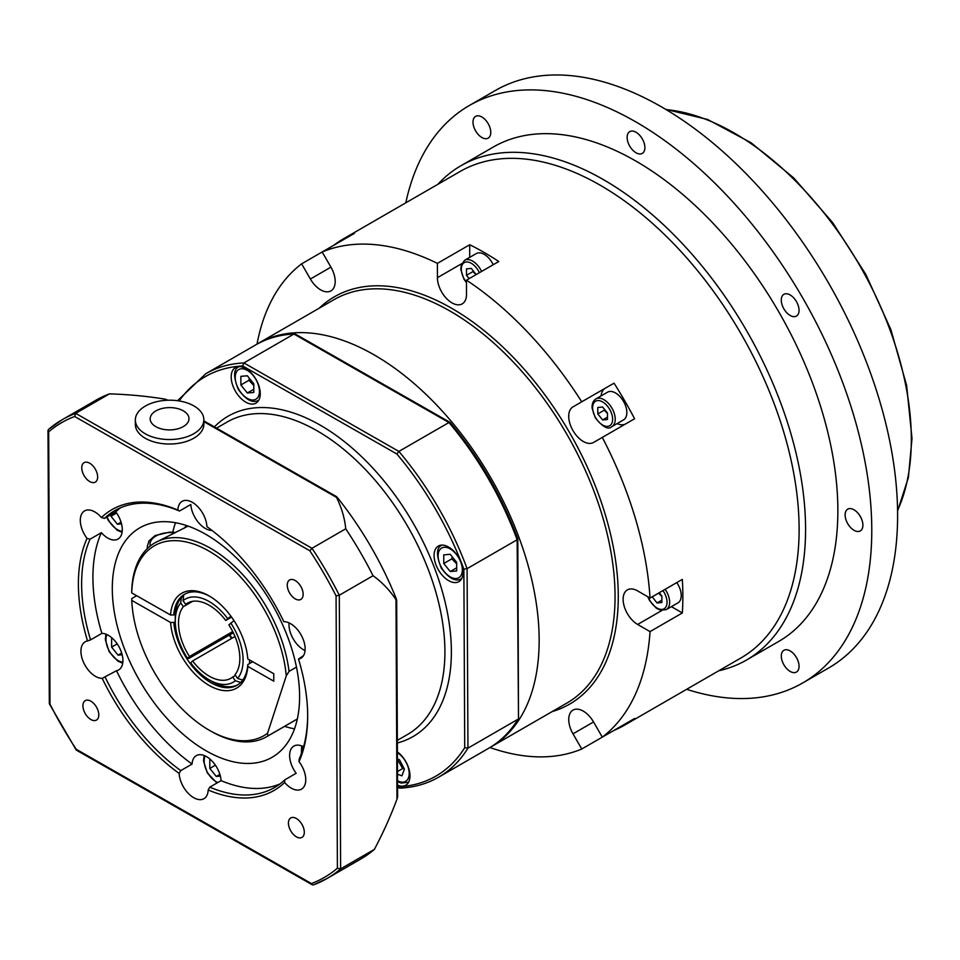 <?xml version="1.0" encoding="UTF-8"?>
<svg xmlns="http://www.w3.org/2000/svg" width="960" height="960" viewBox="0 0 960 960"><rect width="100%" height="100%" fill="white"/><g stroke="black" fill="none" stroke-linecap="round" stroke-linejoin="round"><path stroke-width="1.44" d="M233.328 632.796L229.26 635.148A52.524 30.324 -120 0 0 231.552 638.472M241.152 682.584L235.32 680.736A47.952 27.684 60 0 1 209.172 679.848L212.412 681.72A52.524 30.324 -120 0 0 237.852 684.768M297.336 718.968L267.996 735.9L267.552 733.272L286.26 675.888L289.032 671.4A111.888 64.596 -120 0 0 235.548 567.288A111.888 64.596 -120 0 0 154.848 542.868A111.888 64.596 -120 0 0 131.724 591.06L131.724 592.908L170.544 614.988A54.804 31.644 -120 0 1 209.184 595.956A54.804 31.644 -120 0 1 247.776 658.932L273.744 673.704L273.78 681.18L247.812 666.408L247.812 664.56L252.708 661.728M247.812 664.56A52.524 30.324 60 0 1 237.048 685.248A52.524 30.324 60 0 1 198.216 672.852A52.524 30.324 60 0 1 173.82 622.464L170.58 622.476A54.804 31.644 -120 0 0 209.46 685.608A54.804 31.644 -120 0 0 247.812 666.408M175.272 621.624L173.82 622.464M229.26 635.148L188.892 658.452L187.572 658.416L189.492 656.508L232.704 631.56M154.848 542.868L188.1 526.104M184.056 528.324A111.888 64.596 60 0 1 186.696 525.624M289.032 671.4L296.472 667.104M232.008 638.208A54.804 31.644 60 0 1 229.728 634.872M267.552 733.272A109.608 63.276 60 0 1 209.172 730.188L210.792 731.124A111.888 64.596 -120 0 0 266.736 736.668A111.888 64.596 -120 0 0 267.996 735.9M209.172 730.188A109.608 63.276 60 0 1 131.772 600.396L131.772 598.536L136.656 595.716M170.544 614.988L173.772 614.976A52.524 30.324 60 0 1 184.536 594.288A52.524 30.324 60 0 1 210 596.436M173.772 614.976L175.392 614.052A52.524 30.324 -120 0 0 175.272 617.4L175.272 621.12A47.952 27.684 60 0 1 180.744 602.952L181.368 597.372A52.524 30.324 -120 0 0 175.392 614.052M131.724 592.908A109.608 63.276 60 0 1 206.472 549.696A109.608 63.276 60 0 1 286.26 675.888M170.58 622.476L131.772 600.396M185.352 593.844A52.524 30.324 -120 0 0 183.66 595.092L183.036 600.672L185.652 604.38L189.492 602.16M181.368 597.372L183.552 596.112M234.996 636.48L192.612 660.96L190.704 662.868A47.952 27.684 60 0 0 209.172 679.848M192.612 601.32L183.36 606.672L180.744 602.952M233.988 620.64L228.864 624.9A43.38 25.044 -120 0 1 234.996 674.736L237.612 678.456L243.444 680.304M231.552 617.088L225.744 620.448L230.892 616.164M249.432 663.624A52.524 30.324 -120 0 0 249.54 659.94M230.784 622.992A47.952 27.684 60 0 1 237.612 678.456M183.036 600.672A47.952 27.684 60 0 1 227.652 618.54M187.572 658.416A47.952 27.684 60 0 1 175.272 621.12M225.744 620.448A43.38 25.044 -120 0 0 187.488 603.132A43.38 25.044 -120 0 0 185.652 604.38M183.36 606.672A43.38 25.044 -120 0 0 189.492 656.508M235.32 680.736L232.704 677.016L235.476 675.42M192.612 660.96A43.38 25.044 -120 0 0 230.868 678.276A43.38 25.044 -120 0 0 232.704 677.016M183.384 426.54A19.404 11.148 179.7 0 1 150.864 421.752A19.404 11.148 179.7 0 1 174.504 407.952A19.404 11.148 179.7 0 1 183.384 426.54M193.944 433.62A34.248 19.668 179.7 0 1 156.612 438.108A34.248 19.668 179.7 0 1 135.336 420.036A34.248 19.668 179.7 0 1 169.5 400.2A34.248 19.668 179.7 0 1 203.844 419.7A34.248 19.668 179.7 0 1 193.944 433.62M203.844 419.7L203.868 424.188A34.248 19.668 179.7 0 1 193.968 438.108A34.248 19.668 179.7 0 1 156.636 442.596A34.248 19.668 179.7 0 1 135.36 424.524L135.336 420.036M122.172 654.78L118.068 655.14L111.612 647.112L111.612 638.496L112.512 638.412M118.068 655.14L121.692 653.052M117.204 643.884L111.612 647.112M607.476 413.052L607.476 419.508L602.628 419.94L597.78 413.916L597.78 407.46L602.628 407.028L607.476 413.052M595.932 398.892L607.548 392.184A15.984 9.228 60 0 1 619.872 396.468A15.984 9.228 60 0 1 626.844 412.548A15.984 9.228 60 0 1 623.544 419.868L611.916 426.576A15.984 9.228 -120 0 0 615.228 419.256A15.984 9.228 -120 0 0 608.244 403.176A15.984 9.228 -120 0 0 595.932 398.892C593.088 400.704 591.828 403.824 592.14 408.252L595.212 417.66C602.82 427.164 608.388 430.14 611.916 426.576M602.628 419.94L607.476 417.144M604.428 409.26L604.248 410.184L597.78 413.916M604.248 410.184L607.476 413.436M659.208 592.752L661.872 596.064L661.872 602.52L657.024 602.952L652.176 596.808M676.788 582.6A15.984 9.228 60 0 1 681.24 595.56A15.984 9.228 60 0 1 677.928 602.88L666.312 609.588A15.984 9.228 -120 0 0 669.624 602.268A15.984 9.228 -120 0 0 665.16 589.308M657.024 602.952L661.872 600.156M658.668 593.064L652.176 596.928M658.644 593.196L661.872 596.448M397.44 759.036L399.552 759.804L404.4 769.152L401.928 775.836L397.512 774.24M397.5 771.516L402.672 768.528L404.22 768.792M402.672 768.528L397.44 759.408M434.076 555.54A20.556 11.868 60 0 1 438.336 546.036A20.556 11.868 60 0 1 458.88 557.904A20.556 11.868 60 0 1 458.88 581.628A20.556 11.868 60 0 1 443.088 576.168A20.556 11.868 60 0 1 434.076 555.54M397.404 751.92A20.556 11.868 60 0 1 409.224 770.004A20.556 11.868 60 0 1 405.732 785.232A20.556 11.868 60 0 1 397.56 785.244M245.796 402.156A20.556 11.868 60 0 1 232.308 384.048A20.556 11.868 60 0 1 235.44 367.524A20.556 11.868 60 0 1 255.996 379.392A20.556 11.868 60 0 1 255.996 403.128A20.556 11.868 60 0 1 245.796 402.156M179.172 400.956A230.628 133.152 60 0 1 242.688 365.964L243.888 362.94A232.908 134.472 -120 0 0 205.752 373.74L177.552 400.716M242.688 365.964L396.876 453.996L398.892 451.416L448.944 422.52A232.908 134.472 60 0 1 517.14 539.76L467.088 568.656A232.908 134.472 -120 0 0 398.892 451.416L243.888 362.94L293.94 334.032L448.944 422.52M396.876 453.996A230.628 133.152 60 0 1 463.86 569.136L467.088 568.656L467.952 748.14L518.004 719.244A232.908 134.472 60 0 1 488.712 748.26L438.66 777.156A232.908 134.472 -120 0 0 467.952 748.14L464.724 747.684A230.628 133.152 60 0 1 398.496 786.792L399.888 788.148C414.168 787.464 427.092 783.804 438.66 777.156M517.812 538.968L518.508 718.776L517.14 539.76M449.964 422.34L295.2 333.984L293.94 334.032A232.908 134.472 60 0 0 255.804 344.844C267.36 338.196 280.284 334.524 294.576 333.84M311.424 883.548L76.248 749.292A262.596 151.608 60 0 1 49.992 704.148L48.672 431.82A262.596 151.608 60 0 1 74.64 416.496L309.816 550.752A262.596 151.608 60 0 1 336.072 595.896L337.392 868.224A262.596 151.608 60 0 1 311.424 883.548L312.324 884.832L313.632 884.82A264.876 152.928 -120 0 0 327.084 878.484L360.84 858.996A264.876 152.928 -120 0 0 374.376 849.396A250.812 145.608 119.7 0 0 396.96 799.2C397.764 796.908 397.764 796.212 396.96 797.1M203.856 421.656L336.516 497.388C335.928 496.116 336.396 496.392 337.92 498.204A236.808 136.728 60 0 1 395.988 598.032C396.816 600.264 396.816 600.804 395.988 599.64A250.812 145.608 119.7 0 0 373.056 575.736A264.876 152.928 -120 0 0 345.744 528.792A250.812 143.988 -0.3 0 0 336.516 497.388L336.384 496.548L203.844 420.888M397.62 796.788L396.672 600.192L395.988 599.64L396.96 799.2M166.008 400.068C167.172 399.78 166.56 399.432 164.172 399A250.812 143.988 -0.3 0 0 109.416 393.876A264.876 152.928 -120 0 0 95.952 400.212L62.208 419.7A264.876 152.928 -120 0 0 48.672 429.3L48 430.428L49.32 703.704M109.416 393.876L75.672 413.364A264.876 152.928 -120 0 0 62.208 419.7L48.444 429.468M309.816 550.752L312 548.28L345.744 528.792M74.64 416.496L75.672 413.364L312 548.28A264.876 152.928 -120 0 1 339.3 595.224L336.072 595.896M337.392 868.224L340.62 868.872L374.376 849.396M76.248 749.292L77.292 749.904L76.248 749.292M49.992 704.148L49.992 702.96L49.992 704.148M48.672 431.82L48 430.428M87.048 538.38A162.12 93.6 -120 0 0 87.54 640.944A20.556 11.868 60 0 0 85.188 641.784A20.556 11.868 60 0 0 82.92 660.816A20.556 11.868 60 0 0 102.192 678.336A162.12 93.6 -120 0 0 179.148 773.412A20.556 11.868 60 0 0 193.752 797.724A20.556 11.868 60 0 0 203.94 798.696A20.556 11.868 60 0 0 208.188 789.984A162.12 93.6 -120 0 0 284.64 782.496A20.556 11.868 60 0 0 301.5 789.132A20.556 11.868 60 0 0 303.852 786.936A20.556 11.868 60 0 0 299.016 761.664A162.12 93.6 -120 0 0 307.668 716.208A162.12 93.6 -120 0 0 298.524 659.1A20.556 11.868 60 0 0 300.876 658.26A20.556 11.868 60 0 0 303.144 639.228A20.556 11.868 60 0 0 283.86 621.708A162.12 93.6 -120 0 0 206.904 526.632A20.556 11.868 60 0 0 192.312 502.32A20.556 11.868 60 0 0 182.124 501.348A20.556 11.868 60 0 0 177.876 510.06A162.12 93.6 -120 0 0 101.424 517.548A20.556 11.868 60 0 0 84.564 510.912A20.556 11.868 60 0 0 82.212 513.108A20.556 11.868 60 0 0 87.048 538.38L90.084 539.184A159.84 92.28 60 0 0 90.564 639.888L87.54 640.944M89.652 463.188A11.232 6.48 60 0 1 97.032 473.076A11.232 6.48 60 0 1 95.316 482.1A11.232 6.48 60 0 1 84.084 475.62A11.232 6.48 60 0 1 84.084 462.66A11.232 6.48 60 0 1 89.652 463.188M82.92 705.816A11.232 6.48 60 0 1 85.236 700.62A11.232 6.48 60 0 1 96.468 707.1A11.232 6.48 60 0 1 96.468 720.072A11.232 6.48 60 0 1 87.84 717.084A11.232 6.48 60 0 1 82.92 705.816M296.412 836.856A11.232 6.48 60 0 1 289.032 826.968A11.232 6.48 60 0 1 290.748 817.944A11.232 6.48 60 0 1 301.98 824.424A11.232 6.48 60 0 1 301.98 837.384A11.232 6.48 60 0 1 296.412 836.856M303.144 594.228A11.232 6.48 60 0 1 300.828 599.424A11.232 6.48 60 0 1 289.596 592.944A11.232 6.48 60 0 1 289.596 579.972A11.232 6.48 60 0 1 298.224 582.96A11.232 6.48 60 0 1 303.144 594.228M373.056 575.736L339.3 595.224L340.62 868.872A264.876 152.928 -120 0 1 327.084 878.484L313.404 884.916M284.592 726.36A132.444 76.464 -120 0 0 294.516 728.844M175.512 522.72A132.444 76.464 -120 0 0 172.788 532.164M90.564 639.888L101.868 633.36A20.556 11.868 60 0 1 120.168 649.104A20.556 11.868 60 0 1 118.656 669.924A20.556 11.868 60 0 1 116.508 670.728L102.192 678.336M179.148 773.412L180.768 770.604A159.84 92.28 60 0 1 105.204 677.256M180.768 770.604L192.072 764.076A20.556 11.868 60 0 1 196.308 755.64A20.556 11.868 60 0 1 211.668 760.656A20.556 11.868 60 0 1 221.076 780.636L209.772 787.164L208.188 789.984M284.64 782.496L284.856 779.808A159.84 92.28 60 0 1 274.572 787.512A159.84 92.28 60 0 1 209.772 787.164M284.856 779.808L296.16 773.28A20.556 11.868 60 0 1 293.868 746.088A20.556 11.868 60 0 1 303.576 746.784M299.016 761.664L299.208 759A159.84 92.28 60 0 0 307.668 715.272M303.588 655.488L298.524 659.1M305.052 650.58A20.556 11.868 60 0 1 289.068 622.896M212.028 530.448A20.556 11.868 60 0 1 190.824 504.492L179.52 511.02L177.876 510.06M101.424 517.548L104.436 518.376A159.84 92.28 60 0 1 114.72 510.66A159.84 92.28 60 0 1 179.52 511.02M104.436 518.376L115.74 511.848A159.84 92.28 60 0 1 120.576 507.744M115.74 511.848A20.556 11.868 60 0 1 118.032 539.052A20.556 11.868 60 0 1 101.376 532.656L90.084 539.184M101.868 633.36A159.84 92.28 60 0 1 101.376 532.656M192.072 764.076A159.84 92.28 60 0 1 116.508 670.728M280.02 783.912A159.84 92.28 60 0 1 221.076 780.636M112.296 589.104A132.444 76.464 60 0 1 139.728 527.868A132.444 76.464 60 0 1 272.172 604.332A132.444 76.464 60 0 1 272.172 757.26A132.444 76.464 60 0 1 170.352 722.04A132.444 76.464 60 0 1 112.296 589.104M490.704 747.06A232.908 134.472 -120 0 0 490.92 746.94A232.908 134.472 -120 0 0 539.16 640.308A232.908 134.472 -120 0 0 437.484 405.924A232.908 134.472 -120 0 0 258 343.524A232.908 134.472 -120 0 0 256.032 344.712M602.304 737.136L634.596 718.488A280.86 162.156 60 0 1 624.684 725.088A280.86 162.156 60 0 1 614.052 730.356L581.76 749.004L573 733.836A20.556 11.868 60 0 1 573 710.1A20.556 11.868 60 0 1 593.544 721.968L602.304 737.136A280.86 162.156 -120 0 0 650.04 631.608L637.644 624.456A20.556 11.868 60 0 1 624.228 606.348A20.556 11.868 60 0 1 627.372 589.884A20.556 11.868 60 0 1 637.644 590.904L650.028 598.044A280.86 162.156 -120 0 0 602.292 437.412L593.532 442.464A20.556 11.868 60 0 1 572.976 430.596A20.556 11.868 60 0 1 572.976 406.872L581.736 401.808A280.86 162.156 -120 0 0 466.476 280.164L466.488 294.456A20.556 11.868 60 0 1 462.228 303.864A20.556 11.868 60 0 1 446.388 298.368A20.556 11.868 60 0 1 437.424 277.68L437.412 263.376A280.86 162.156 -120 0 0 322.176 251.976L330.936 267.144A20.556 11.868 60 0 1 330.936 290.88A20.556 11.868 60 0 1 310.38 279.012L301.62 263.844A280.86 162.156 -120 0 0 257.028 344.1M489.96 747.516A280.86 162.156 -120 0 0 581.76 749.004M301.62 263.844L354.468 233.328A280.86 162.156 60 0 0 343.824 238.608A280.86 162.156 60 0 0 333.936 245.184M437.412 263.376L469.716 244.74A280.86 162.156 60 0 1 498.78 261.516L466.476 280.164M581.736 401.808L614.028 383.172A280.86 162.156 60 0 1 634.584 418.764L602.292 437.412M650.028 598.044L682.32 579.408A280.86 162.156 60 0 1 682.86 596.496A280.86 162.156 60 0 1 682.332 612.96L650.04 631.608M624.684 725.088L740.94 657.96A280.86 162.156 -120 0 0 799.116 529.368A280.86 162.156 -120 0 0 676.512 246.732A280.86 162.156 -120 0 0 460.08 171.492L343.824 238.608M718.74 670.776A285.432 164.796 -120 0 0 746.46 660.06A285.432 164.796 -120 0 0 805.572 529.368A285.432 164.796 -120 0 0 680.976 242.136A285.432 164.796 -120 0 0 461.028 165.672A285.432 164.796 -120 0 0 437.88 184.308M746.46 660.06L778.752 641.412A285.432 164.796 -120 0 0 837.864 510.732A285.432 164.796 -120 0 0 713.268 223.488A285.432 164.796 -120 0 0 493.32 147.024L461.028 165.672M686.664 689.304A333.384 192.48 -120 0 0 802.728 682.944A333.384 192.48 -120 0 0 871.776 530.304A333.384 192.48 -120 0 0 726.24 194.808A333.384 192.48 -120 0 0 469.344 105.504A333.384 192.48 -120 0 0 405.792 202.836M783.9 664.8A12.564 7.248 60 0 1 783.9 650.304A12.564 7.248 60 0 1 796.452 657.552A12.564 7.248 60 0 1 796.452 672.06A12.564 7.248 60 0 1 783.9 664.8M488.172 123.636A12.564 7.248 60 0 1 488.172 138.132A12.564 7.248 60 0 1 475.608 130.884A12.564 7.248 60 0 1 475.608 116.376A12.564 7.248 60 0 1 488.172 123.636M644.904 147.636A12.564 7.248 60 0 1 642.3 153.384A12.564 7.248 60 0 1 629.736 146.136A12.564 7.248 60 0 1 629.736 131.628A12.564 7.248 60 0 1 639.42 135A12.564 7.248 60 0 1 644.904 147.636M796.44 316.08L796.44 316.08A12.564 7.248 60 0 1 783.876 308.832A12.564 7.248 60 0 1 783.876 294.336A12.564 7.248 60 0 1 796.44 301.584A12.564 7.248 60 0 1 796.44 316.08M854.016 530.304A12.564 7.248 60 0 1 845.808 519.24A12.564 7.248 60 0 1 847.728 509.172A12.564 7.248 60 0 1 860.292 516.42A12.564 7.248 60 0 1 860.292 530.928A12.564 7.248 60 0 1 854.016 530.304M802.728 682.944L828.564 668.028A333.384 192.48 -120 0 0 897.612 515.388A333.384 192.48 -120 0 0 752.076 179.892A333.384 192.48 -120 0 0 495.18 90.588L469.344 105.504M682.332 612.96L671.388 606.648M625.704 423.888A20.556 11.868 60 0 1 617.076 423.6M601.092 395.904A20.556 11.868 60 0 1 605.268 388.224L614.028 383.172M469.716 257.364L469.716 244.74M481.608 271.428A15.984 9.228 -120 0 0 464.628 260.292L476.256 253.584A15.984 9.228 60 0 1 493.236 264.708M452.22 556.788L451.848 558.84L456.672 563.904M451.848 558.84L443.772 563.508L443.748 554.88L450.204 554.28L456.672 562.296L456.696 570.924L450.24 571.524L443.772 563.508M450.24 571.524L456.684 567.804M249.324 378.264L248.94 380.304L253.788 385.428M248.94 380.304L240.876 384.972L240.876 376.356L247.332 375.78L253.788 383.82L253.788 392.436L247.332 393L240.876 384.972M247.332 393L253.788 389.268M473.124 270.66L472.944 271.584L476.028 274.644M472.944 271.584L466.488 275.316L466.488 268.86L471.324 268.428L476.172 274.56M469.14 278.628L466.488 275.316M215.4 765.192L209.808 768.42L209.808 759.816L210.708 759.732M220.368 776.088L216.276 776.46L209.808 768.42M216.276 776.46L219.888 774.372M116.568 513L110.976 516.228L110.976 514.596M121.536 523.896L117.444 524.268L110.976 516.228M117.444 524.268L121.056 522.18M150.276 545.976A20.1 11.52 179.6 0 1 174.612 532.848M175.488 532.452L169.956 532.08L155.124 535.56L149.028 540.876L147.3 546.48A22.836 13.092 -0.4 0 0 147.552 548.364M122.844 662.136A17.124 9.888 60 0 1 109.512 651.48A17.124 9.888 60 0 1 106.944 634.596M301.776 752.556A17.124 9.888 60 0 1 302.7 746.352M612.636 419.256A14.16 8.172 60 0 1 597.624 420.6A14.16 8.172 60 0 1 597.624 400.584A14.16 8.172 60 0 1 612.636 419.256M662.952 590.592A14.16 8.172 60 0 1 667.032 602.268A14.16 8.172 60 0 1 659.52 609.132A14.16 8.172 60 0 1 648.264 597.024M397.404 752.712A17.124 9.888 60 0 1 408.492 777.744A17.124 9.888 60 0 1 397.536 780.744M408.396 782.376A19.404 11.208 -120 0 0 408.54 782.28L401.124 783.06L397.548 781.524M216.552 428.136L227.16 422.016A180.396 104.148 60 0 1 407.556 526.164A180.396 104.148 60 0 1 407.556 734.472L397.344 740.364M397.356 742.968A184.956 106.788 -120 0 0 412.884 522.66A184.956 106.788 -120 0 0 214.404 426.912M398.496 786.792L397.572 786.264M463.86 569.136L464.724 747.684M164.172 399L166.44 400.296M666.144 109.608A250.044 144.36 60 0 1 911.328 439.416A250.044 144.36 60 0 1 897.564 510.456M661.908 610.452L637.644 624.456M605.268 388.224L572.976 406.872M461.676 263.676L437.424 277.68M330.936 267.144L310.38 279.012M593.544 721.968L573 733.836M258 343.524L333.888 299.712A232.908 134.472 60 0 1 513.372 362.112A232.908 134.472 60 0 1 615.048 596.496A232.908 134.472 60 0 1 566.808 703.128L490.92 746.94M552.072 711.636A235.2 135.792 -120 0 0 618.276 596.496A235.2 135.792 -120 0 0 504.744 348.852A235.2 135.792 -120 0 0 319.164 308.22M461.544 578.784A19.404 11.208 -120 0 0 461.688 578.688L461.544 578.784C455.556 582.048 448.788 578.448 441.24 567.972C435.996 554.868 436.284 547.272 442.128 545.16M462.336 569.856A17.124 9.888 60 0 1 444.192 571.548A17.124 9.888 60 0 1 444.132 547.296A17.124 9.888 60 0 1 462.336 569.856M258.648 400.272A19.404 11.208 -120 0 0 258.804 400.188L258.648 400.272C252.672 403.536 245.904 399.936 238.356 389.46C233.1 376.368 233.4 368.76 239.244 366.648M259.44 391.392A17.124 9.888 60 0 1 241.272 393A17.124 9.888 60 0 1 241.284 368.784A17.124 9.888 60 0 1 259.44 391.392M466.476 282.204A14.16 8.172 60 0 1 463.812 262.908A14.16 8.172 60 0 1 479.4 272.7M217.728 782.568A17.124 9.888 60 0 1 206.58 770.64A17.124 9.888 60 0 1 205.14 755.904M122.208 531.264A17.124 9.888 60 0 1 107.052 516.864M147.3 546.48L147.312 548.592M266.736 736.668L297.324 719.004M105.924 634.164L105.324 639.588L109.092 651.6L117.78 661.092L122.7 663.24M301.68 745.92L301.344 753.744M647.784 596.748L649.608 600.672L656.352 608.232L660.684 610.236L666.312 609.588M397.572 787.044L399.264 788.004M518.508 718.776C510.636 731.472 500.7 741.3 488.712 748.26M450.084 422.436C479.268 457.332 501.828 496.128 517.788 538.824M205.752 373.74L255.804 344.844M167.688 400.236L166.596 399.624M76.32 750.108L312.324 884.832M76.212 750.012L49.356 703.836M665.616 109.296L707.652 119.484L751.2 142.848L793.728 177.936L832.68 222.636L865.74 274.248L890.892 329.652L906.636 385.512L912 438.48L908.364 477.612L897.576 511.068M464.628 260.292L461.232 264.924L460.836 269.652L463.92 279.072L466.476 282.768M204.12 755.484L203.52 760.908L207.288 772.908L216.972 783.012M106.68 517.08L108.456 520.716L117.144 530.22L122.076 532.368"/></g></svg>
